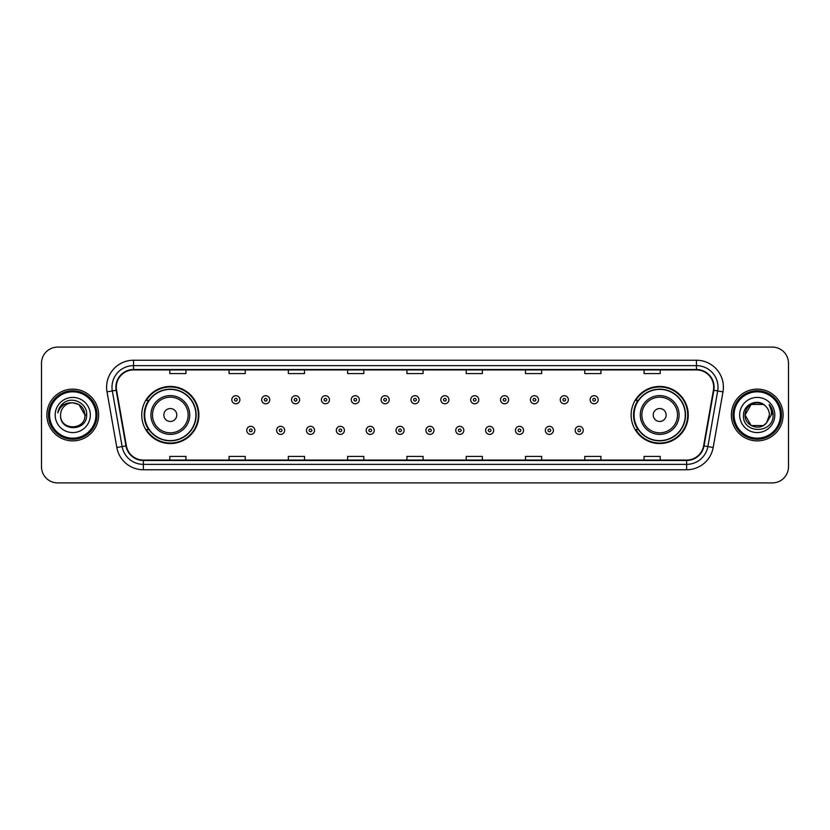 <?xml version="1.0" encoding="UTF-8"?>
<svg xmlns="http://www.w3.org/2000/svg" width="830" height="830" viewBox="0 0 830 830"><rect width="100%" height="100%" fill="white"/><g stroke="black" fill="none" stroke-linecap="round" stroke-linejoin="round"><path stroke-width="1.25" d="M631.122 415A28.562 28.562 0 0 0 659.684 443.562A28.562 28.562 0 0 0 688.257 415A28.562 28.562 0 0 0 659.684 386.438A28.562 28.562 0 0 0 631.122 415M141.743 415A28.562 28.562 0 0 0 170.316 443.562A28.562 28.562 0 0 0 198.878 415A28.562 28.562 0 0 0 170.316 386.438A28.562 28.562 0 0 0 141.743 415M148.601 429.556A26.135 26.135 0 0 1 148.601 400.444M637.969 429.556A26.135 26.135 0 0 1 637.969 400.444M41.5 363.26L41.5 466.74A16.164 16.164 0 0 0 57.664 482.904L772.336 482.904A16.164 16.164 0 0 0 788.5 466.74L788.5 363.26A16.164 16.164 0 0 0 772.336 347.096L57.664 347.096A16.164 16.164 0 0 0 41.5 363.26L41.5 466.74M46.885 415A25.875 25.875 0 0 0 72.76 440.875A25.875 25.875 0 0 0 98.625 415A25.875 25.875 0 0 0 72.76 389.125A25.875 25.875 0 0 0 46.885 415A25.875 25.875 0 0 0 72.76 440.875A25.875 25.875 0 0 0 98.625 415A25.875 25.875 0 0 0 72.76 389.125A25.875 25.875 0 0 0 46.885 415M731.375 415A25.875 25.875 0 0 0 757.24 440.875A25.875 25.875 0 0 0 783.115 415A25.875 25.875 0 0 0 757.24 389.125A25.875 25.875 0 0 0 731.375 415A25.875 25.875 0 0 0 757.24 440.875A25.875 25.875 0 0 0 783.115 415A25.875 25.875 0 0 0 757.24 389.125A25.875 25.875 0 0 0 731.375 415M116.304 387.185A17.243 17.243 0 0 1 133.557 369.941L696.443 369.941A17.243 17.243 0 0 1 713.427 390.183L703.622 445.803A17.243 17.243 0 0 1 686.638 460.059L143.362 460.059A17.243 17.243 0 0 1 126.378 445.803L116.574 390.183A17.243 17.243 0 0 1 116.304 387.185M115.878 387.185A17.679 17.679 0 0 0 116.148 390.256L125.953 445.876A17.679 17.679 0 0 0 143.362 460.484L686.638 460.484A17.679 17.679 0 0 0 704.048 445.876L713.852 390.256A17.679 17.679 0 0 0 696.443 369.516L133.557 369.516A17.679 17.679 0 0 0 115.878 387.185M107.018 391.874A26.944 26.944 0 0 1 133.557 360.241L696.443 360.241A26.944 26.944 0 0 1 722.982 391.874L713.178 447.495A26.944 26.944 0 0 1 686.638 469.759L143.362 469.759A26.944 26.944 0 0 1 116.823 447.495L107.018 391.874L112.32 390.93A21.559 21.559 0 0 1 133.557 365.636L696.443 365.636A21.559 21.559 0 0 1 717.68 390.93L707.865 446.55A21.559 21.559 0 0 1 686.638 464.364L143.362 464.364A21.559 21.559 0 0 1 122.135 446.55L112.32 390.93A21.559 21.559 0 0 1 111.998 387.185M772.336 347.096L57.664 347.096M57.664 482.904L772.336 482.904M788.5 466.74L788.5 363.26M704.048 445.876L707.865 446.55L717.68 390.93L722.982 391.874M406.918 369.941L406.918 373.593L423.082 373.593L423.082 369.941M347.625 369.941L347.625 373.593L363.799 373.593L363.799 369.941M288.342 369.941L288.342 373.593L304.517 373.593L304.517 369.941M229.059 369.941L229.059 373.593L245.224 373.593L245.224 369.941M169.776 369.941L169.776 373.593L185.941 373.593L185.941 369.941M466.201 369.941L466.201 373.593L482.375 373.593L482.375 369.941M525.483 369.941L525.483 373.593L541.658 373.593L541.658 369.941M584.777 369.941L584.777 373.593L600.941 373.593L600.941 369.941M644.059 369.941L644.059 373.593L660.224 373.593L660.224 369.941M423.082 460.059L423.082 456.407L406.918 456.407L406.918 460.059M363.799 460.059L363.799 456.407L347.625 456.407L347.625 460.059M304.517 460.059L304.517 456.407L288.342 456.407L288.342 460.059M245.224 460.059L245.224 456.407L229.059 456.407L229.059 460.059M185.941 460.059L185.941 456.407L169.776 456.407L169.776 460.059M482.375 460.059L482.375 456.407L466.201 456.407L466.201 460.059M541.658 460.059L541.658 456.407L525.483 456.407L525.483 460.059M600.941 460.059L600.941 456.407L584.777 456.407L584.777 460.059M660.224 460.059L660.224 456.407L644.059 456.407L644.059 460.059M95.938 415A23.178 23.178 0 0 0 72.76 391.822A23.178 23.178 0 0 0 49.582 415A23.178 23.178 0 0 0 72.76 438.178A23.178 23.178 0 0 0 95.938 415M97.017 415A24.257 24.257 0 0 0 72.76 390.743A24.257 24.257 0 0 0 48.503 415A24.257 24.257 0 0 0 72.76 439.257A24.257 24.257 0 0 0 97.017 415M86.652 415L84.94 415L78.85 404.449L72.76 402.82C80.157 403.536 84.224 407.603 84.94 415L78.85 404.449L72.76 402.82L78.85 404.449L84.94 415L78.85 404.449L72.76 402.82L78.85 404.449L84.94 415C85.687 430.718 59.833 430.718 60.58 415C59.438 432.025 87.202 431.631 86.652 415C87.596 403.349 72.459 395.796 63.495 403.069C60.331 405.611 58.432 408.868 57.81 412.863C60.32 405.714 65.3 402.374 72.76 402.82L78.85 404.449L84.94 415C85.687 430.718 59.833 430.718 60.58 415C59.833 430.718 85.687 430.718 84.94 415C85.687 430.718 59.833 430.718 60.58 415C59.833 430.718 85.687 430.718 84.94 415C85.687 430.718 59.833 430.718 60.58 415A12.18 12.18 0 0 1 72.76 402.82L78.85 404.449L84.94 415A12.18 12.18 0 0 0 84.94 414.554M55.185 415A17.575 17.575 0 0 0 72.76 432.575A17.575 17.575 0 0 0 90.335 415A17.575 17.575 0 0 0 72.76 397.425A17.575 17.575 0 0 0 55.185 415M59.594 407.603L63.495 403.069M176.78 415A6.464 6.464 0 0 0 170.316 408.536A6.464 6.464 0 0 0 163.842 415A6.464 6.464 0 0 0 170.316 421.464A6.464 6.464 0 0 0 176.78 415M189.717 415A19.401 19.401 0 0 0 170.316 395.599A19.401 19.401 0 0 0 150.904 415A19.401 19.401 0 0 0 170.316 434.401A19.401 19.401 0 0 0 189.717 415A19.401 19.401 0 0 1 170.316 434.401A19.401 19.401 0 0 1 150.904 415M195.911 415A25.606 25.606 0 0 0 170.316 389.395A25.606 25.606 0 0 0 144.71 415A25.606 25.606 0 0 0 170.316 440.606A25.606 25.606 0 0 0 195.911 415M198.339 415A28.023 28.023 0 0 1 146.36 429.556L148.954 429.556A25.844 25.844 0 0 0 196.15 415.062A25.844 25.844 0 0 0 148.954 400.444L146.36 400.444A28.023 28.023 0 0 1 198.339 415M666.158 415A6.464 6.464 0 0 0 659.684 408.536A6.464 6.464 0 0 0 653.22 415A6.464 6.464 0 0 0 659.684 421.464A6.464 6.464 0 0 0 666.158 415M679.096 415A19.401 19.401 0 0 0 659.684 395.599A19.401 19.401 0 0 0 640.283 415A19.401 19.401 0 0 0 659.684 434.401A19.401 19.401 0 0 0 679.096 415A19.401 19.401 0 0 1 659.684 434.401A19.401 19.401 0 0 1 640.283 415M685.29 415A25.606 25.606 0 0 0 659.684 389.395A25.606 25.606 0 0 0 634.089 415A25.606 25.606 0 0 0 659.684 440.606A25.606 25.606 0 0 0 685.29 415M687.717 415A28.023 28.023 0 0 1 635.739 429.556L638.332 429.556A25.844 25.844 0 0 0 685.528 415.062A25.844 25.844 0 0 0 638.332 400.444L635.739 400.444A28.023 28.023 0 0 1 687.717 415M763.33 425.551A12.18 12.18 0 0 0 766.619 422.771L763.33 425.551L751.15 425.551L745.06 415L751.15 404.449L763.33 404.449L765.219 405.797C757.749 397.954 743.348 404.418 743.483 415C742.113 433.81 772.606 434.298 773.104 415.913L773.124 415C773.083 411.006 771.755 407.499 769.14 404.469C771.132 407.738 771.827 411.244 771.236 415L766.619 422.771L763.33 425.551L751.15 425.551L745.06 415L751.15 425.551L763.33 425.551L766.619 422.771L763.33 425.551L751.15 425.551L745.06 415C744.427 425.832 759.782 431.507 766.37 423.061L763.891 425.209M780.418 415A23.178 23.178 0 0 0 757.24 391.822A23.178 23.178 0 0 0 734.062 415A23.178 23.178 0 0 0 757.24 438.178A23.178 23.178 0 0 0 780.418 415M781.497 415A24.257 24.257 0 0 0 757.24 390.743A24.257 24.257 0 0 0 732.983 415A24.257 24.257 0 0 0 757.24 439.257A24.257 24.257 0 0 0 781.497 415M766.619 422.771L769.42 415C769.358 411.327 767.958 408.256 765.219 405.797M739.665 415A17.575 17.575 0 0 0 757.24 432.575A17.575 17.575 0 0 0 774.815 415A17.575 17.575 0 0 0 757.24 397.425A17.575 17.575 0 0 0 739.665 415M763.33 404.449A12.18 12.18 0 0 0 745.06 415M769.254 404.604L773.124 415.467L769.14 404.469L772.315 409.979M239.891 399.749A4.046 4.046 0 0 1 235.845 403.785A4.046 4.046 0 0 1 231.809 399.749A4.046 4.046 0 0 1 235.845 395.702A4.046 4.046 0 0 1 239.891 399.749A4.046 4.046 0 0 0 235.845 395.702A4.046 4.046 0 0 0 231.809 399.749M269.75 399.749A4.046 4.046 0 0 1 265.704 403.785A4.046 4.046 0 0 1 261.668 399.749A4.046 4.046 0 0 1 265.704 395.702A4.046 4.046 0 0 1 269.75 399.749A4.046 4.046 0 0 0 265.704 395.702A4.046 4.046 0 0 0 261.668 399.749M299.609 399.749A4.046 4.046 0 0 1 295.563 403.785A4.046 4.046 0 0 1 291.527 399.749A4.046 4.046 0 0 1 295.563 395.702A4.046 4.046 0 0 1 299.609 399.749A4.046 4.046 0 0 0 295.563 395.702A4.046 4.046 0 0 0 291.527 399.749M329.469 399.749A4.046 4.046 0 0 1 325.422 403.785A4.046 4.046 0 0 1 321.386 399.749A4.046 4.046 0 0 1 325.422 395.702A4.046 4.046 0 0 1 329.469 399.749A4.046 4.046 0 0 0 325.422 395.702A4.046 4.046 0 0 0 321.386 399.749M359.328 399.749A4.046 4.046 0 0 1 355.282 403.785A4.046 4.046 0 0 1 351.246 399.749A4.046 4.046 0 0 1 355.282 395.702A4.046 4.046 0 0 1 359.328 399.749A4.046 4.046 0 0 0 355.282 395.702A4.046 4.046 0 0 0 351.246 399.749M389.187 399.749A4.046 4.046 0 0 1 385.141 403.785A4.046 4.046 0 0 1 381.095 399.749A4.046 4.046 0 0 1 385.141 395.702A4.046 4.046 0 0 1 389.187 399.749A4.046 4.046 0 0 0 385.141 395.702A4.046 4.046 0 0 0 381.095 399.749M419.046 399.749A4.046 4.046 0 0 1 415 403.785A4.046 4.046 0 0 1 410.954 399.749A4.046 4.046 0 0 1 415 395.702A4.046 4.046 0 0 1 419.046 399.749A4.046 4.046 0 0 0 415 395.702A4.046 4.046 0 0 0 410.954 399.749M448.906 399.749A4.046 4.046 0 0 1 444.859 403.785A4.046 4.046 0 0 1 440.813 399.749A4.046 4.046 0 0 1 444.859 395.702A4.046 4.046 0 0 1 448.906 399.749A4.046 4.046 0 0 0 444.859 395.702A4.046 4.046 0 0 0 440.813 399.749M478.754 399.749A4.046 4.046 0 0 1 474.719 403.785A4.046 4.046 0 0 1 470.672 399.749A4.046 4.046 0 0 1 474.719 395.702A4.046 4.046 0 0 1 478.754 399.749A4.046 4.046 0 0 0 474.719 395.702A4.046 4.046 0 0 0 470.672 399.749M508.614 399.749A4.046 4.046 0 0 1 504.578 403.785A4.046 4.046 0 0 1 500.532 399.749A4.046 4.046 0 0 1 504.578 395.702A4.046 4.046 0 0 1 508.614 399.749A4.046 4.046 0 0 0 504.578 395.702A4.046 4.046 0 0 0 500.532 399.749M538.473 399.749A4.046 4.046 0 0 1 534.437 403.785A4.046 4.046 0 0 1 530.391 399.749A4.046 4.046 0 0 1 534.437 395.702A4.046 4.046 0 0 1 538.473 399.749A4.046 4.046 0 0 0 534.437 395.702A4.046 4.046 0 0 0 530.391 399.749M568.332 399.749A4.046 4.046 0 0 1 564.296 403.785A4.046 4.046 0 0 1 560.25 399.749A4.046 4.046 0 0 1 564.296 395.702A4.046 4.046 0 0 1 568.332 399.749A4.046 4.046 0 0 0 564.296 395.702A4.046 4.046 0 0 0 560.25 399.749M598.191 399.749A4.046 4.046 0 0 1 594.155 403.785A4.046 4.046 0 0 1 590.109 399.749A4.046 4.046 0 0 1 594.155 395.702A4.046 4.046 0 0 1 598.191 399.749A4.046 4.046 0 0 0 594.155 395.702A4.046 4.046 0 0 0 590.109 399.749M246.738 430.365A4.046 4.046 0 0 1 250.774 426.319A4.046 4.046 0 0 1 254.82 430.365A4.046 4.046 0 0 1 250.774 434.401A4.046 4.046 0 0 1 246.738 430.365A4.046 4.046 0 0 0 250.774 434.401A4.046 4.046 0 0 0 254.82 430.365M276.598 430.365A4.046 4.046 0 0 1 280.633 426.319A4.046 4.046 0 0 1 284.68 430.365A4.046 4.046 0 0 1 280.633 434.401A4.046 4.046 0 0 1 276.598 430.365A4.046 4.046 0 0 0 280.633 434.401A4.046 4.046 0 0 0 284.68 430.365M306.457 430.365A4.046 4.046 0 0 1 310.493 426.319A4.046 4.046 0 0 1 314.539 430.365A4.046 4.046 0 0 1 310.493 434.401A4.046 4.046 0 0 1 306.457 430.365A4.046 4.046 0 0 0 310.493 434.401A4.046 4.046 0 0 0 314.539 430.365M336.316 430.365A4.046 4.046 0 0 1 340.352 426.319A4.046 4.046 0 0 1 344.398 430.365A4.046 4.046 0 0 1 340.352 434.401A4.046 4.046 0 0 1 336.316 430.365A4.046 4.046 0 0 0 340.352 434.401A4.046 4.046 0 0 0 344.398 430.365M366.175 430.365A4.046 4.046 0 0 1 370.211 426.319A4.046 4.046 0 0 1 374.257 430.365A4.046 4.046 0 0 1 370.211 434.401A4.046 4.046 0 0 1 366.175 430.365A4.046 4.046 0 0 0 370.211 434.401A4.046 4.046 0 0 0 374.257 430.365M396.024 430.365A4.046 4.046 0 0 1 400.07 426.319A4.046 4.046 0 0 1 404.117 430.365A4.046 4.046 0 0 1 400.07 434.401A4.046 4.046 0 0 1 396.024 430.365A4.046 4.046 0 0 0 400.07 434.401A4.046 4.046 0 0 0 404.117 430.365M425.883 430.365A4.046 4.046 0 0 1 429.93 426.319A4.046 4.046 0 0 1 433.976 430.365A4.046 4.046 0 0 1 429.93 434.401A4.046 4.046 0 0 1 425.883 430.365A4.046 4.046 0 0 0 429.93 434.401A4.046 4.046 0 0 0 433.976 430.365M455.743 430.365A4.046 4.046 0 0 1 459.789 426.319A4.046 4.046 0 0 1 463.825 430.365A4.046 4.046 0 0 1 459.789 434.401A4.046 4.046 0 0 1 455.743 430.365A4.046 4.046 0 0 0 459.789 434.401A4.046 4.046 0 0 0 463.825 430.365M485.602 430.365A4.046 4.046 0 0 1 489.648 426.319A4.046 4.046 0 0 1 493.684 430.365A4.046 4.046 0 0 1 489.648 434.401A4.046 4.046 0 0 1 485.602 430.365A4.046 4.046 0 0 0 489.648 434.401A4.046 4.046 0 0 0 493.684 430.365M515.461 430.365A4.046 4.046 0 0 1 519.507 426.319A4.046 4.046 0 0 1 523.543 430.365A4.046 4.046 0 0 1 519.507 434.401A4.046 4.046 0 0 1 515.461 430.365A4.046 4.046 0 0 0 519.507 434.401A4.046 4.046 0 0 0 523.543 430.365M545.32 430.365A4.046 4.046 0 0 1 549.367 426.319A4.046 4.046 0 0 1 553.403 430.365A4.046 4.046 0 0 1 549.367 434.401A4.046 4.046 0 0 1 545.32 430.365A4.046 4.046 0 0 0 549.367 434.401A4.046 4.046 0 0 0 553.403 430.365M575.18 430.365A4.046 4.046 0 0 1 579.226 426.319A4.046 4.046 0 0 1 583.262 430.365A4.046 4.046 0 0 1 579.226 434.401A4.046 4.046 0 0 1 575.18 430.365A4.046 4.046 0 0 0 579.226 434.401A4.046 4.046 0 0 0 583.262 430.365M696.443 360.241L696.443 369.516M112.32 390.93L116.148 390.256M143.362 469.759L143.362 460.484M686.638 460.484L686.638 469.759M116.823 447.495L125.953 445.876M713.852 390.256L717.68 390.93M133.557 360.241L133.557 369.516M707.865 446.55L713.178 447.495M188.14 415A17.824 17.824 0 0 0 170.316 397.176A17.824 17.824 0 0 0 152.492 415A17.824 17.824 0 0 0 170.316 432.824A17.824 17.824 0 0 0 188.14 415M677.508 415A17.824 17.824 0 0 0 659.684 397.176A17.824 17.824 0 0 0 641.86 415A17.824 17.824 0 0 0 659.684 432.824A17.824 17.824 0 0 0 677.508 415M234.506 399.749A1.349 1.349 0 0 0 235.845 401.098A1.349 1.349 0 0 0 237.193 399.749A1.349 1.349 0 0 0 235.845 398.4A1.349 1.349 0 0 0 234.506 399.749M264.365 399.749A1.349 1.349 0 0 0 265.704 401.098A1.349 1.349 0 0 0 267.053 399.749A1.349 1.349 0 0 0 265.704 398.4A1.349 1.349 0 0 0 264.365 399.749M294.214 399.749A1.349 1.349 0 0 0 295.563 401.098A1.349 1.349 0 0 0 296.912 399.749A1.349 1.349 0 0 0 295.563 398.4A1.349 1.349 0 0 0 294.214 399.749M324.074 399.749A1.349 1.349 0 0 0 325.422 401.098A1.349 1.349 0 0 0 326.771 399.749A1.349 1.349 0 0 0 325.422 398.4A1.349 1.349 0 0 0 324.074 399.749M353.933 399.749A1.349 1.349 0 0 0 355.282 401.098A1.349 1.349 0 0 0 356.63 399.749A1.349 1.349 0 0 0 355.282 398.4A1.349 1.349 0 0 0 353.933 399.749M383.792 399.749A1.349 1.349 0 0 0 385.141 401.098A1.349 1.349 0 0 0 386.49 399.749A1.349 1.349 0 0 0 385.141 398.4A1.349 1.349 0 0 0 383.792 399.749M413.651 399.749A1.349 1.349 0 0 0 415 401.098A1.349 1.349 0 0 0 416.349 399.749A1.349 1.349 0 0 0 415 398.4A1.349 1.349 0 0 0 413.651 399.749M443.511 399.749A1.349 1.349 0 0 0 444.859 401.098A1.349 1.349 0 0 0 446.208 399.749A1.349 1.349 0 0 0 444.859 398.4A1.349 1.349 0 0 0 443.511 399.749M473.37 399.749A1.349 1.349 0 0 0 474.719 401.098A1.349 1.349 0 0 0 476.067 399.749A1.349 1.349 0 0 0 474.719 398.4A1.349 1.349 0 0 0 473.37 399.749M503.229 399.749A1.349 1.349 0 0 0 504.578 401.098A1.349 1.349 0 0 0 505.927 399.749A1.349 1.349 0 0 0 504.578 398.4A1.349 1.349 0 0 0 503.229 399.749M533.088 399.749A1.349 1.349 0 0 0 534.437 401.098A1.349 1.349 0 0 0 535.786 399.749A1.349 1.349 0 0 0 534.437 398.4A1.349 1.349 0 0 0 533.088 399.749M562.948 399.749A1.349 1.349 0 0 0 564.296 401.098A1.349 1.349 0 0 0 565.635 399.749A1.349 1.349 0 0 0 564.296 398.4A1.349 1.349 0 0 0 562.948 399.749M592.807 399.749A1.349 1.349 0 0 0 594.155 401.098A1.349 1.349 0 0 0 595.494 399.749A1.349 1.349 0 0 0 594.155 398.4A1.349 1.349 0 0 0 592.807 399.749M252.123 430.365A1.349 1.349 0 0 0 250.774 429.017A1.349 1.349 0 0 0 249.436 430.365A1.349 1.349 0 0 0 250.774 431.704A1.349 1.349 0 0 0 252.123 430.365M281.982 430.365A1.349 1.349 0 0 0 280.633 429.017A1.349 1.349 0 0 0 279.285 430.365A1.349 1.349 0 0 0 280.633 431.704A1.349 1.349 0 0 0 281.982 430.365M311.841 430.365A1.349 1.349 0 0 0 310.493 429.017A1.349 1.349 0 0 0 309.144 430.365A1.349 1.349 0 0 0 310.493 431.704A1.349 1.349 0 0 0 311.841 430.365M341.701 430.365A1.349 1.349 0 0 0 340.352 429.017A1.349 1.349 0 0 0 339.003 430.365A1.349 1.349 0 0 0 340.352 431.704A1.349 1.349 0 0 0 341.701 430.365M371.56 430.365A1.349 1.349 0 0 0 370.211 429.017A1.349 1.349 0 0 0 368.862 430.365A1.349 1.349 0 0 0 370.211 431.704A1.349 1.349 0 0 0 371.56 430.365M401.419 430.365A1.349 1.349 0 0 0 400.07 429.017A1.349 1.349 0 0 0 398.722 430.365A1.349 1.349 0 0 0 400.07 431.704A1.349 1.349 0 0 0 401.419 430.365M431.278 430.365A1.349 1.349 0 0 0 429.93 429.017A1.349 1.349 0 0 0 428.581 430.365A1.349 1.349 0 0 0 429.93 431.704A1.349 1.349 0 0 0 431.278 430.365M461.138 430.365A1.349 1.349 0 0 0 459.789 429.017A1.349 1.349 0 0 0 458.44 430.365A1.349 1.349 0 0 0 459.789 431.704A1.349 1.349 0 0 0 461.138 430.365M490.997 430.365A1.349 1.349 0 0 0 489.648 429.017A1.349 1.349 0 0 0 488.299 430.365A1.349 1.349 0 0 0 489.648 431.704A1.349 1.349 0 0 0 490.997 430.365M520.856 430.365A1.349 1.349 0 0 0 519.507 429.017A1.349 1.349 0 0 0 518.159 430.365A1.349 1.349 0 0 0 519.507 431.704A1.349 1.349 0 0 0 520.856 430.365M550.715 430.365A1.349 1.349 0 0 0 549.367 429.017A1.349 1.349 0 0 0 548.018 430.365A1.349 1.349 0 0 0 549.367 431.704A1.349 1.349 0 0 0 550.715 430.365M580.564 430.365A1.349 1.349 0 0 0 579.226 429.017A1.349 1.349 0 0 0 577.877 430.365A1.349 1.349 0 0 0 579.226 431.704A1.349 1.349 0 0 0 580.564 430.365"/></g></svg>
